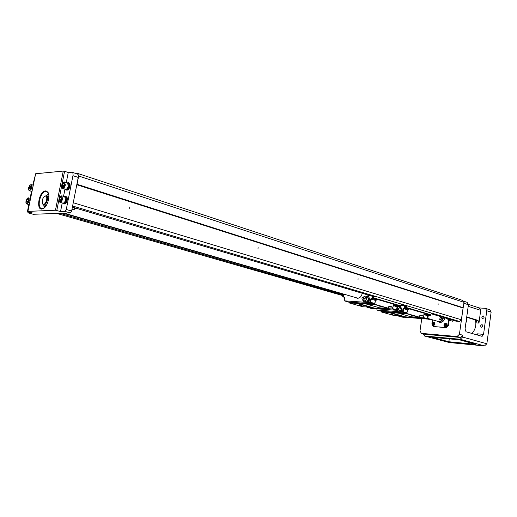<?xml version="1.0" encoding="UTF-8"?>
<svg xmlns="http://www.w3.org/2000/svg" width="517" height="517" viewBox="0 0 517 517"><rect width="100%" height="100%" fill="white"/><g stroke="black" fill="none" stroke-linecap="round" stroke-linejoin="round"><path stroke-width="0.78" d="M419.81 315.835L423.701 316.113L424.121 313.212L409.128 308.785M419.894 315.241L421.659 315.7L419.836 315.628M401.502 315.874L405.425 316.837L414.46 317.509L414.531 317.031M412.223 316.856L414.46 317.509M401.328 316.049L401.619 315.764L388.933 312.171L388.635 312.468L401.328 316.049L394.051 315.512L381.333 311.945L381.288 311.24M407.454 309.799L403.693 308.694L402.943 312.003L376.951 310.045L381.624 311.337L406.705 313.115L407.564 309.773L406.821 313.767L398.232 313.153L410.879 316.759L419.423 317.393L419.927 315.015L423.701 316.113M406.821 313.767L419.423 317.393M407.002 313.586L419.61 317.218M414.737 316.12L411.319 315.693L414.737 316.12M398.232 313.153L388.933 312.171M392.991 314.53L389.676 314.11L392.991 314.53M388.635 312.468L381.333 311.945M423.927 314.569L425.381 314.213L425.362 313.302L430.034 314.53L405.464 307.26L407.086 306.264L405.509 306.6L405.464 307.26M407.564 309.773L409.037 309.405L409.018 308.468L405.541 307.369M425.362 313.302L424.121 313.212M430.034 314.53L431.637 313.573M405.373 307.26L405.509 306.6M405.464 306.613L405.49 306.142M411.959 315.674L414.472 316.055M390.322 314.097L392.739 314.465M403.939 316.417L398.038 315.809M430.415 315.525L427.578 315.693L430.415 315.525L430.603 314.187M423.597 316.107L423.087 317.839L426.855 318.905L427.578 315.693M427.158 318.614L427.779 318.789L428.199 315.874M429 315.383L427.481 315.667L426.751 318.899M429.123 314.543L429.013 315.299M427.779 318.789L426.855 318.905M403.88 317.18L427.475 319.079M403.17 317.218L403.867 317.27M401.741 316.999L403.163 317.257M401.754 317.024L398.148 315.99M425.381 314.213L429.039 315.292M425.485 313.496L429.142 314.575M423.087 317.839L414.505 317.199M423.391 317.548L427.055 318.601M423.914 314.627L427.481 315.667M401.018 308.119L400.339 307.583C398.381 308.216 398.077 309.302 399.434 310.833L400.966 310.038M400.236 307.137L398.206 309.095L397.825 311.648M405.464 306.135L405.334 307.26M405.393 306.6L405.134 308.358L403.034 308.494L402.588 311.512L403.247 311.699M405.263 307.499L405.147 308.274M406.705 313.115L402.943 312.003M407.015 312.811L403.228 311.719M409.037 309.405L405.173 308.268M409.141 308.668L405.283 307.531M400.391 305.172L401.522 305.773L402.795 305.347M376.951 310.045L376.88 308.895M396.242 311.389L396.403 310.278M400.268 305.909L401.832 309.192L401.451 311.757M403.034 308.494L404.746 307.964L405.134 308.358M404.701 305.909L404.365 308.19M404.779 305.935L404.475 308.022M405.031 306.012L404.746 307.964M397.36 311.512L397.741 308.959L398.206 309.095M397.741 308.959L399.984 307.04L401.089 309.185L400.714 311.745M396.436 311.447L396.61 310.297M401.192 305.715L400.404 305.172M421.769 318.653L419.998 330.867L421.336 333.329L425.013 334.286L460.408 337.459L457.028 336.528L459.426 334.286L463.103 307.912L461.371 319.771L459.574 321.471L456.052 321.167M423.152 333.814L424.761 336.037L460.156 339.268L462.547 337.039L486.846 343.779L484.5 345.918L449.26 342.538M459.426 334.286L462.793 335.229L462.547 337.039M462.793 335.229L460.408 337.459M448.859 341.756L476.047 344.328L459.426 339.805L432.012 337.291L448.859 341.756L449.267 338.874M471.239 344.012L455.05 342.48L457.933 343.249L474.095 344.787L471.239 344.012M458.385 342.797L459.975 343.307L458.14 343.133L458.301 342.79M467.077 343.618L467.478 343.727M470.031 344.316L467.491 343.656M459.018 343.23L459.716 343.346L459.018 343.23M456.194 342.59L457.849 342.952L456.181 342.687M458.172 342.777L456.33 342.648L458.165 342.823M470.257 344.128L472.409 344.503L470.263 344.07M462.224 343.572L459.678 343.004L462.237 343.456M467.446 343.947L470.05 344.167M468.014 344.005L468.738 344.07L468.014 344.005M465.313 343.87L462.812 343.301L465.326 343.792M459.174 342.874L460.13 343.269L459.141 343.075M458.495 343.178L458.954 343.243L458.495 343.178M477.152 334.958L477.482 333.84L483.55 334.357L482.109 336.36L466.05 331.778L465.054 328.993L468.421 304.752L467.109 302.322L463.129 301.01M466.728 316.908L478.012 320.385L478.955 323.093L480.7 310.349L468.202 306.303M466.683 317.264L476.454 320.269L476.861 320.863L475.879 322.86L475.453 319.958C476.538 324.986 475.401 329.497 472.021 333.484M456.556 336.767L454.559 336.515L456.556 336.767M426.738 334.105L424.825 333.859L426.738 334.105M457.028 336.528L421.575 333.375M485.521 308.384L489.825 309.799L491.131 312.158L486.846 343.779M479.227 307.932L485.463 308.365L486.768 310.736L483.55 334.357M481.954 324.637L482.148 324.676C483.305 325.923 483.059 326.77 481.411 327.229C480.274 326.13 480.455 325.271 481.954 324.637M483.149 315.919L483.356 315.958C484.494 317.218 484.235 318.065 482.581 318.498C481.463 317.406 481.65 316.546 483.149 315.919M468.447 304.403L479.408 307.99L480.7 310.349M466.392 319.351L466.851 321.044L465.933 322.634M467.633 310.413L468.092 312.094L467.181 313.69M76.038 173.557L77.64 173.415L462.747 300.448L464.04 302.335L463.103 307.912M429.155 319.435L430.629 319.267M452.446 321.186L454.482 320.708M432.483 319.81L431.882 324.004L433.227 326.473L446.1 327.688L445.421 327.494L447.767 325.264L448.51 320.023M434.19 326.712L433.86 326.654M449.189 320.223L448.452 325.464L446.1 327.688M446.914 325.232L445.609 326.718M446.481 323.681L446.959 325.245M444.885 317.858C444.193 320.792 442.597 322.304 440.083 322.401L438.494 321.858M433.504 326.524L445.421 327.494M434.946 324.282L433.66 325.755M434.513 322.737L434.991 324.295M433.957 322.434L434.959 324.204L433.033 325.716M434.823 324.165L433.873 322.408L432.645 322.75L432.089 324.799L432.981 325.704L434.823 324.165M432.348 323.881C432.916 322.931 433.343 322.963 433.627 323.985C433.059 324.935 432.632 324.902 432.348 323.881M433.556 323.978L433.188 324.547L432.619 324.502L432.419 323.888L432.787 323.319L433.356 323.364L433.556 323.978M432.955 324.527L432.781 323.991L433.382 323.442M432.787 323.319L433.149 323.422M432.419 323.888L432.781 323.991M439.515 322.156L439.928 322.388M445.906 323.364L446.927 325.154L444.956 326.679M446.798 325.115L445.822 323.338L444.53 323.713L443.935 324.883L443.987 325.697L444.911 326.673L446.798 325.115M444.277 324.825C444.853 323.862 445.292 323.9 445.583 324.928C445.008 325.891 444.568 325.859 444.277 324.825M445.512 324.922L445.137 325.497L444.555 325.452L444.349 324.831L444.723 324.256L445.305 324.301L445.512 324.922M444.885 325.477L444.704 324.935L445.331 324.379M444.723 324.256L445.079 324.359M444.349 324.831L444.704 324.935M443.935 324.889L443.987 325.697M448.11 318.815L447.806 319.151L448.459 318.918M447.806 319.151L448.426 318.905M56.741 213.424L342.642 295.569M35.608 173.906L27.905 211.395L32.028 212.661L28.073 212.817L33.043 214.206M62.227 202.942L60.528 211.537L55.461 210.238L63.255 171.082L35.641 173.751M63.255 171.082L64.586 171.301L62.04 184.097M66.279 182.495L68.263 172.51L64.586 171.301M68.263 172.51L72.012 172.232C72.929 172.646 73.246 173.796 72.949 175.683L78.235 177.409L71.624 211.033L70.222 212.926L33.314 214.284M77.64 173.415L78.662 176.019L464.04 302.335M78.662 176.019L77.039 184.278L463.284 307.744M76.794 184.737L463.012 308.003M258.009 248.541L258.099 247.294L258.009 248.541M73.252 202.742L461.371 319.771M129.754 206.974L129.715 208.396L129.754 206.974M358.01 279.8L358.107 278.682L358.01 279.8M438.177 303.815L438.08 304.817L438.177 303.815M72.613 206.018L459.574 321.471M443.502 317.444C442.688 320.643 440.936 322.091 438.235 321.787L436.943 321.096M437.33 321.212C440.226 322.272 442.203 320.992 443.256 317.373M438.009 321.406L438.674 321.535C440.995 321.432 442.449 320.023 443.056 317.309M440.755 316.63L439.618 319.299L440.995 319.7L442.132 317.037M441.402 316.824L440.995 319.7M72.063 172.251L77.285 173.97C78.216 174.384 78.532 175.534 78.235 177.409M45.464 190.902L47.693 191.975C50.789 195.426 47.357 207.343 42.853 208.771C35.563 211.944 38.652 191.057 45.464 190.902M55.461 210.238L28.015 211.375M68.496 182.701L69.019 182.869C69.957 183.283 70.273 184.446 69.969 186.359C69.278 188.925 68.225 190.191 66.816 190.159L66.764 190.14M65.73 196.525L66.247 196.68C67.21 197.1 67.533 198.282 67.229 200.228C66.551 202.774 65.51 204.028 64.114 204.002L64.056 203.989M63.533 196.35L64.974 189.086M60.528 211.537L64.877 211.369L66.273 209.469L72.949 175.683M28.829 204.577L27.504 211.091L28.073 212.817M34.923 176.795L32.778 185.105M31.505 191.368L30.096 198.315M48.443 193.442L47.9 192.498L45.78 191.477C40.378 191.432 36.442 207.705 41.644 208.597L44.132 208.002M43.939 206.302L44.352 207.75M48.488 193.778L47.357 194.767M64.651 196.693L65.672 196.505C66.635 196.925 66.958 198.101 66.654 200.053C65.969 202.599 64.929 203.86 63.539 203.834L62.731 203.097M65.22 197.022L65.51 197.055C66.977 199.691 66.37 201.766 63.694 203.278L63.649 203.265M61.788 195.82L64.715 196.712L65.569 199.814C64.974 202.05 64.063 203.149 62.841 203.129L62.796 203.11M58.899 200.376L59.145 201.559L59.862 202.237C61.084 202.257 61.988 201.152 62.589 198.916L61.736 195.807L59.959 196.835M61.969 198.832C62.189 196.725 61.678 195.917 60.437 196.408C59.093 197.714 58.641 199.258 59.08 201.048C60.146 202.16 61.109 201.417 61.969 198.832M61.349 198.871L60.631 200.286L59.746 200.338L59.578 198.967L60.295 197.552L61.18 197.5L61.349 198.871M60.295 197.552L61.226 197.837M59.578 198.967L61.071 199.42M67.423 182.863L68.444 182.682C69.381 183.102 69.698 184.265 69.394 186.178C68.703 188.744 67.649 190.017 66.247 189.978L65.452 189.235M67.96 183.199L68.276 183.231C69.705 185.881 69.084 187.949 66.409 189.429L66.363 189.416M64.567 181.952L67.481 182.882L68.315 185.933C67.708 188.188 66.79 189.3 65.556 189.267L65.51 189.254M61.646 186.482L62.589 188.343C63.817 188.369 64.741 187.257 65.349 185.002L64.522 181.939L62.744 182.94M64.728 184.918C64.948 182.844 64.451 182.042 63.216 182.52C61.866 183.813 61.4 185.351 61.827 187.148C62.893 188.266 63.856 187.522 64.728 184.918M64.108 184.963L63.391 186.385L62.499 186.45L62.331 185.099L63.048 183.684L63.94 183.613L64.108 184.963M63.048 183.684L63.985 183.981M62.331 185.099L63.804 185.564M28.59 189.216L29.43 190.741C31.944 189.235 32.545 187.193 31.227 184.634L29.721 185.454M28.635 187.69L28.745 189.687C30.413 192.473 33.004 183.645 30.07 185.164L28.635 187.69M29.191 187.652L29.863 186.301L30.671 186.236L30.807 187.522L30.128 188.879L29.327 188.938L29.191 187.652L30.542 188.059M29.863 186.301L30.703 186.553M25.908 202.457L26.761 203.982C29.282 202.444 29.863 200.402 28.513 197.849L27.007 198.69M25.947 200.9L26.07 202.935C27.769 205.708 30.296 196.835 27.362 198.399L25.947 200.9M26.503 200.867L27.175 199.517L27.983 199.472L28.112 200.777L27.44 202.121L26.638 202.166L26.503 200.867L27.873 201.262M27.175 199.517L28.008 199.762M44.753 207.446L44.572 207.007M48.617 194.056L46.291 195.859M43.641 204.803L44.3 206.929L45.302 205.288M44.578 196.35L46.181 195.827C49.141 196.382 46.433 205.772 43.596 204.79L42.472 203.459M45.283 196.117L44.863 196.214C42.407 198.276 41.677 200.803 42.678 203.782C45.153 206.923 48.902 195.898 45.283 196.117M44.979 206.244L45.632 206.432L45.955 205.482M388.79 306.904L393.023 307.188L393.476 304.164L377.08 299.33M388.894 306.238L390.871 306.749L388.829 306.659M370.282 307.053L374.528 308.093L383.666 308.714L383.75 308.151M381.152 307.977L383.666 308.714M370.107 307.227L370.405 306.924L356.646 303.033L356.342 303.343L370.107 307.227L362.76 306.736L348.969 302.865L348.936 302.135M375.387 300.396L371.284 299.194L370.495 302.645L344.212 300.829L349.272 302.232L374.599 303.847L375.497 300.364L374.702 304.526L366.03 303.97L379.762 307.88L388.403 308.468L388.926 305.993L393.023 307.188M362.255 293.294C361.506 296.48 359.864 298.154 357.337 298.322L355.405 297.495M374.702 304.526L388.403 308.468M374.89 304.339L388.584 308.281M383.336 307.092L379.833 306.652L383.336 307.092M366.03 303.97L365.823 303.621L356.646 303.033M361.37 305.631L357.977 305.192L361.37 305.631M356.342 303.343L348.969 302.865M393.263 305.579L394.742 305.198L394.729 304.248L399.751 305.573L373.061 297.676L374.709 296.622L373.112 296.991L373.061 297.676M375.497 300.364L376.983 299.97L376.977 299L373.177 297.798M394.729 304.248L393.476 304.164M342.661 295.427L341.983 294.761L342.719 295.045M399.751 305.573L401.379 304.565M372.977 297.676L373.112 296.991M373.048 296.997L373.125 296.525L373.067 297.004M380.434 306.626L383.162 307.046M358.591 305.179L361.202 305.586M373.028 307.667L367.038 307.02M400.164 306.613L397.23 306.794L400.164 306.613L400.378 305.185M392.92 307.182L392.39 308.985L396.468 310.135L397.23 306.794M396.778 309.832L397.45 310.026L397.903 306.988M398.672 306.458L397.127 306.768L396.365 310.129M398.801 305.586L398.685 306.374M397.45 310.026L396.468 310.135M373.274 308.546L397.14 310.329M372.57 308.597L373.261 308.643M371.083 308.371L372.563 308.636M371.096 308.39L367.186 307.272M394.742 305.198L398.71 306.368M394.859 304.448L398.827 305.625M392.39 308.985L383.711 308.39M392.7 308.675L396.675 309.825M393.256 305.637L397.127 306.768M365.403 301.818L365.332 302.316M373.022 296.997L372.744 298.832L370.566 298.975L370.088 302.115L370.805 302.322M372.88 297.934L372.757 298.742M374.599 303.847L370.495 302.645M374.909 303.537L370.786 302.342M376.983 299.97L372.789 298.736M377.1 299.207L372.906 297.966M368.737 296.105L367.6 294.884L368.757 296.112L370.353 295.698M344.212 300.829L344.49 297.424L343.333 296.958L343.779 294.128M363.677 302.051L363.826 301.056M365.448 296.848L367.639 296.26C368.944 296.758 369.513 297.908 369.345 299.711L368.938 302.38M370.566 298.975L372.285 298.399L372.744 298.832M372.279 296.273L371.917 298.645M343.146 293.94L342.706 296.745L342.868 294.095M372.337 296.293L372.007 298.464M372.589 296.364L372.285 298.399M342.706 296.745L343.333 296.958M364.821 302.174L364.892 301.702M368.569 298.244L368.207 302.387M365.629 296.932L367.781 296.306M363.884 302.109L364.039 301.12M364.55 301.191L365.189 301.786L367.296 301.922L366.96 301.818L368.369 299.55L368.711 299.647L368.35 300.829L367.296 301.922M364.853 301.689L366.96 301.818M368.369 299.55L367.671 297.152L368.666 298.496M368.692 298.587L368.711 299.647M367.671 297.152L365.758 297.004M363.606 298.548C362.669 298.496 362.669 298.496 363.606 298.548M363.238 300.655L365.506 300.959L366.702 299.188L366.417 297.682L364.42 296.745M364.401 298.593L363.244 296.958C361.887 297.65 361.616 298.632 362.417 299.905C363.354 300.312 364.013 299.879 364.401 298.593M363.709 301.004C364.95 301.282 365.784 300.623 366.217 299.013L364.912 296.713M368.291 300.92L367.716 301.553M424.761 336.037L449.538 342.59M460.156 339.268L484.5 345.918M476.454 320.269L478.012 320.385M478.955 323.093L475.879 322.86M463.904 303.279L468.421 304.752M486.768 310.736L491.131 312.158M447.767 325.264L448.452 325.464M450.566 319.545L448.588 320.042L447.147 318.53M447.295 318.575C447.942 319.777 448.866 320.055 450.068 319.396M59.836 213.308L342.752 294.858M63.119 213.185L343.107 294.167M72.393 207.11L374.024 296.777L72.393 207.123M406.388 306.413L400.992 304.804L406.414 306.407M431.262 313.793L456.22 321.219M64.877 211.369L70.222 212.926M66.273 209.469L71.624 211.033M61.626 186.185L59.287 197.953M58.873 200.047L56.799 210.458M73.097 209.475L75.521 208.054M75.637 208.093L74.784 208.926M424.528 335.998L449.312 342.551M421.336 333.329L424.774 334.247M432.645 322.75L432.089 324.799M444.53 323.713L443.941 324.87M433.227 326.473L433.912 326.666M447.102 318.517L448.588 320.042L452.511 321.206M427.578 318.983L429.213 319.454M431.249 313.8L456.143 321.199M440.406 322.414L438.235 321.787M438.106 321.438L427.824 318.459M358.113 298.277L64.082 213.153M27.944 212.804L33.185 214.271M35.531 173.783L27.905 211.395M47.9 192.498L47.693 191.975M43.305 208.448L42.853 208.771M64.114 204.002L63.539 203.834M65.51 197.055L65.103 196.932M63.694 203.278L63.236 203.142M59.862 202.237L62.841 203.129M59.08 201.048L59.145 201.559M60.437 196.408L60.76 196.027M66.816 190.159L66.247 189.978M68.276 183.231L67.869 183.102M66.409 189.429L65.95 189.287M62.589 188.343L65.556 189.267M61.827 187.148L61.885 187.658M63.216 182.52L63.552 182.146M29.43 190.741L31.944 191.497M31.266 184.647L33.211 185.241M28.745 189.687L28.829 190.191M30.07 185.164L30.413 184.802M26.761 203.982L29.262 204.706M28.558 197.862L30.535 198.444M26.07 202.935L26.154 203.433M27.362 198.399L27.698 198.024M75.721 208.118C74.532 209.424 73.679 209.883 73.156 209.495L71.992 209.152M48.882 196.634L46.246 195.846M46.239 205.566L43.596 204.79M42.678 203.782L42.892 204.305M44.863 196.214L45.315 195.898M44.953 207.117L44.3 206.929M367.613 294.884L367.755 295.259M372.931 297.682L373.035 297.01M362.417 299.905L363.438 300.842M363.244 296.958L364.595 296.713"/></g></svg>

